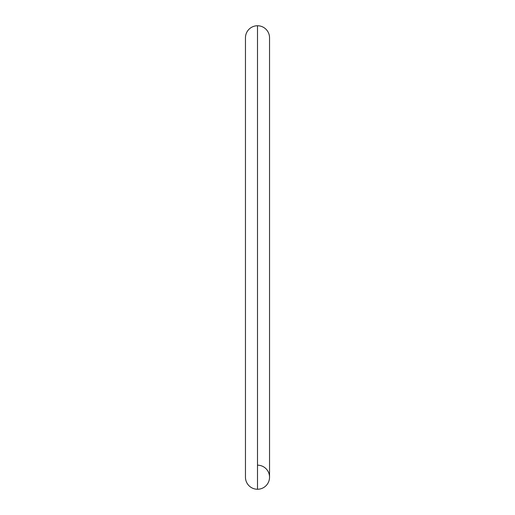 <?xml version="1.0" encoding="UTF-8"?>
<svg xmlns="http://www.w3.org/2000/svg" width="515" height="515" viewBox="0 0 515 515"><rect width="100%" height="100%" fill="white"/><g stroke="black" fill="none" stroke-linecap="round" stroke-linejoin="round"><path stroke-width="0.77" d="M245.462 37.788A12.038 12.038 0 0 1 257.5 25.75A12.038 12.038 0 0 0 245.462 37.788L245.462 477.212A12.038 12.038 0 0 0 257.5 489.25A12.038 12.038 0 0 1 245.462 477.212M257.5 489.25L257.5 25.75L257.5 489.25A12.038 12.038 0 0 0 269.538 477.212A12.038 12.038 0 0 1 257.5 489.25M269.538 37.788A12.038 12.038 0 0 0 257.5 25.75A12.038 12.038 0 0 1 269.538 37.788L269.538 477.212A12.038 12.038 0 0 0 257.5 465.174"/></g></svg>
